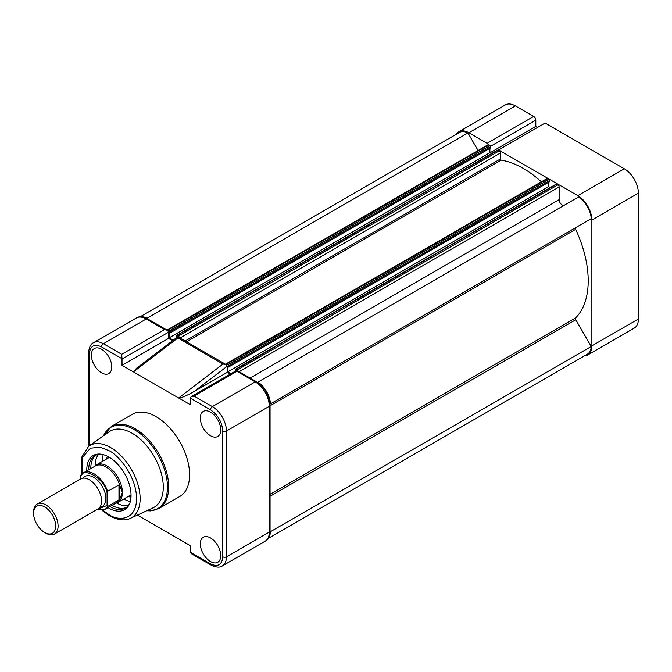 <?xml version="1.0" encoding="UTF-8"?>
<svg xmlns="http://www.w3.org/2000/svg" width="672" height="672" viewBox="0 0 672 672"><rect width="100%" height="100%" fill="white"/><g stroke="black" fill="none" stroke-linecap="round" stroke-linejoin="round"><path stroke-width="1.01" d="M488.653 144.892A3.032 1.747 -120 0 0 487.15 143.312L468.846 132.745A19.908 11.491 -120 0 0 458.892 131.754A19.908 11.491 -120 0 0 456.422 134.182M487.15 143.312L533.669 116.449L515.365 105.882L468.846 132.745M577.802 195.653L498.59 149.923L545.118 123.06L624.322 168.79A19.908 11.491 60 0 1 638.4 193.175L591.881 220.038A19.908 11.491 -120 0 0 577.802 195.653L624.322 168.79M584.422 355.891A19.908 11.491 -120 0 0 587.756 354.959A19.908 11.491 -120 0 0 591.881 345.845L591.881 220.038M591.881 345.845L638.4 318.99L638.4 193.175M533.669 116.449A3.032 1.747 60 0 1 535.811 120.162L535.811 126.386L537.583 127.411M638.4 318.99A19.908 11.491 60 0 1 634.276 328.104L587.756 354.959M458.892 131.754L505.411 104.899A19.908 11.491 60 0 1 515.365 105.882M498.59 150.629L498.59 149.923M535.811 126.386L490.081 152.779M111.796 366.946A14.456 8.35 -120 0 0 105.512 352.422A14.456 8.35 -120 0 0 94.391 348.499A14.456 8.35 -120 0 0 91.35 355.144A14.456 8.35 -120 0 0 97.692 369.718A14.456 8.35 -120 0 0 108.847 373.54A14.456 8.35 -120 0 0 111.796 366.946M220.752 429.845A14.456 8.35 -120 0 0 214.469 415.33A14.456 8.35 -120 0 0 203.347 411.398A14.456 8.35 -120 0 0 200.306 418.043A14.456 8.35 -120 0 0 206.648 432.625A14.456 8.35 -120 0 0 217.804 436.439A14.456 8.35 -120 0 0 220.752 429.845M220.752 555.66A14.456 8.35 -120 0 0 214.469 541.145A14.456 8.35 -120 0 0 203.347 537.214A14.456 8.35 -120 0 0 200.306 543.858A14.456 8.35 -120 0 0 206.648 558.432A14.456 8.35 -120 0 0 217.804 562.254A14.456 8.35 -120 0 0 220.752 555.66M179.777 496.482A47.435 27.392 -120 0 0 187.043 458.472A47.435 27.392 -120 0 0 156.055 416.665A47.435 27.392 -120 0 0 132.334 414.313L111.418 426.392A47.435 27.392 60 0 1 135.139 428.744A47.435 27.392 60 0 1 166.127 470.543A47.435 27.392 60 0 1 158.852 508.561L179.777 496.482M163.279 487.133A43.974 25.393 60 0 1 152.998 507.872L130.368 518.347A41.731 24.091 60 0 0 140.129 498.666A41.731 24.091 60 0 0 110.62 447.56A41.731 24.091 60 0 0 88.704 446.166L109.082 431.81A43.974 25.393 60 0 1 132.182 433.28A43.974 25.393 60 0 1 163.279 487.133M108.016 507.62A31.298 18.068 -120 0 0 108.923 508.166A31.298 18.068 -120 0 0 129.595 503.664A31.298 18.068 -120 0 0 108.923 457.061A31.298 18.068 -120 0 0 101.027 454.18A31.298 18.068 -120 0 0 86.806 470.887M101.774 454.297A30.299 17.489 -120 0 0 94.996 455.666A30.299 17.489 -120 0 0 88.721 469.787M109.931 506.52A30.299 17.489 -120 0 0 110.149 506.646A30.299 17.489 -120 0 0 125.294 508.141A30.299 17.489 -120 0 0 129.864 502.958M96.071 455.129A30.299 17.489 -120 0 0 90.804 468.586M112.014 505.319A30.299 17.489 -120 0 0 112.224 505.445A30.299 17.489 -120 0 0 126.302 507.478M230.336 374.102L227.304 372.347L227.304 366.164L226.262 364.669L223.028 364.048L178.643 397.975L190.092 404.578L190.092 398.362A3.032 1.747 60 0 1 190.109 398.017L210.529 409.811C217.913 414.968 221.995 422.041 222.776 431.012L222.776 556.828C221.995 564.9 217.913 567.26 210.529 563.892L190.109 552.107A3.032 1.747 60 0 1 190.092 551.737L190.092 545.521L137.399 515.096M226.262 364.669L177.811 336.697L177.862 337.966L223.028 364.048M172.536 340.729L168.538 338.428L168.538 332.203A3.032 1.747 -120 0 0 168.521 331.834L167.278 330.246L164.564 329.557L146.261 318.99A19.908 11.491 -120 0 0 136.307 317.999C138.751 316.176 142.498 316.462 147.563 318.856A2.596 1.495 120 0 0 146.261 318.99L103.412 343.728A19.908 11.491 -120 0 0 93.458 342.737C90.661 343.946 89.032 347.34 88.57 352.909A2.596 1.495 -0 0 0 89.334 353.976C90.115 345.895 94.198 343.543 101.573 346.903L122.002 358.697A3.032 1.747 60 0 1 122.018 359.058L122.018 365.282L178.643 397.975C180.785 398.227 185.968 396.06 194.191 391.465L227.304 366.148M227.304 372.347L194.191 391.465M265.171 541.204L222.323 565.942A19.908 11.491 -120 0 0 226.447 556.828L269.296 532.09A2.596 1.495 -0 0 0 270.06 531.031C269.598 536.609 267.968 540.002 265.171 541.204A19.908 11.491 -120 0 0 269.296 532.09L269.296 406.274A19.908 11.491 -120 0 0 255.217 381.889L236.628 371.162M256.519 381.763C264.793 387.408 269.304 395.228 270.06 405.216A2.596 1.495 -0 0 1 269.296 406.274L226.447 431.012A19.908 11.491 -120 0 0 212.369 406.627L255.217 381.889A2.596 1.495 -60 0 1 256.519 381.763L236.779 370.373L191.167 396.715L190.109 398.017M190.109 552.107L191.352 553.694L211.067 565.085A2.596 1.495 -60 0 1 210.529 563.892M236.914 371.322L194.065 396.06L191.167 396.715M177.862 337.966L133.468 371.893L136.45 368.306L177.811 336.697M168.538 338.428L122.018 365.282M122.002 358.697L121.716 354.295L164.564 329.557M107.948 458.186A24.242 13.994 60 0 1 108.503 456.817M106.428 459.06A25.108 14.49 60 0 1 107.478 456.28M98.557 454.406A30.299 17.489 -120 0 0 95.155 465.721M102.186 461.513A30.299 17.489 60 0 1 103.261 454.642M90.821 467.443A32.55 18.791 -120 0 0 90.871 468.544M112.081 505.277A32.55 18.791 -120 0 0 113.005 505.873M116.668 502.984A30.299 17.489 -120 0 0 128.167 505.688M130.318 501.497A30.299 17.489 60 0 1 123.833 498.994M131.006 497.036A25.108 14.49 60 0 1 128.075 496.549M131.048 495.869A24.242 13.994 60 0 1 129.587 495.667M54.499 534.022L97.994 508.914A17.312 9.996 -120 0 0 101.573 500.993A17.312 9.996 -120 0 0 94.021 483.563A17.312 9.996 -120 0 0 80.674 478.926L37.187 504.034A17.312 9.996 60 0 1 50.526 508.679A17.312 9.996 60 0 1 58.086 526.1A17.312 9.996 60 0 1 54.499 534.022A17.312 9.996 60 0 1 45.839 533.165L44.646 532.476A15.624 9.022 60 0 1 33.6 513.341L33.6 511.963A17.312 9.996 60 0 1 37.187 504.034M99.868 507.209A17.312 9.996 -120 0 0 105.865 498.515A17.312 9.996 -120 0 0 96.86 479.682A17.312 9.996 -120 0 0 83.093 478.153M33.6 513.341A15.624 9.022 60 0 1 44.646 506.957A15.624 9.022 60 0 1 55.7 526.1A15.624 9.022 60 0 1 44.646 532.476M94.332 466.544A21.638 12.491 60 0 1 96.264 464.932A21.638 12.491 60 0 1 112.938 470.728A21.638 12.491 60 0 1 122.388 492.509L119.776 499.128A21.21 12.247 60 0 1 116.626 502.656L104.714 509.536A21.21 12.247 60 0 0 107.579 506.562L107.083 505.453L96.768 509.62M80.64 475.768L80.153 477.439C81.95 465.251 105.286 478.724 107.083 492.988L107.579 491.316A21.21 12.247 60 0 0 83.504 472.794L80.64 475.768A21.21 12.247 60 0 1 83.504 472.794L95.416 465.923A21.21 12.247 60 0 1 119.776 485.327L122.388 492.509A21.638 12.491 60 0 1 117.902 502.412A21.638 12.491 60 0 1 115.534 503.286M107.083 492.988L107.083 505.453M80.153 477.439L80.153 479.228M107.579 491.316L119.389 484.714L119.389 499.666L107.579 506.562M118.961 499.985L118.961 484.747M119.776 485.327L119.389 484.714M119.776 499.128L119.389 499.666M267.994 538.574L587.32 354.211A19.043 10.996 -120 0 0 591.234 346.5L575.795 319.754A1.73 1 60 0 1 575.677 317.848A91.762 52.979 -120 0 0 588.21 280.82A91.762 52.979 -120 0 0 575.677 229.32A1.73 1 60 0 1 575.795 227.556L270.488 403.822A19.043 10.996 -120 0 0 257.939 382.082L257.468 382.351M268.598 537.566A19.043 10.996 -120 0 0 270.488 531.678L270.06 530.93M591.234 346.5L270.488 531.678M478.078 150.503L467.956 132.972L147.21 318.158A19.043 10.996 -120 0 0 141.17 316.848M467.956 132.972A19.043 10.996 -120 0 0 459.32 132.51L139.986 316.873M147.647 318.906L147.21 318.158M167.126 330.036L487.872 144.85A1.73 1 -120 0 1 488.737 144.934L489.997 145.664A0.865 0.496 -120 0 1 490.602 146.723L490.602 147.924L169.856 333.102L169.856 331.901A0.865 0.496 -120 0 0 169.243 330.842L167.992 330.12A1.73 1 -120 0 0 167.126 330.036A1.73 1 -120 0 0 167.034 330.103M491.518 153.611L489.905 152.678L169.151 337.856L169.151 332.699L169.856 333.102M489.905 152.678L489.905 148.327M173.216 340.208L169.151 337.856M179.542 337.688A1.73 1 -120 0 0 178.399 336.126L177.139 335.404A0.865 0.496 -120 0 0 176.526 335.756L177.064 337.268M541.372 181.818A91.762 52.979 -120 0 0 501.186 160.154A0.865 0.496 60 0 1 500.371 159.012L500.371 153.065A1.73 1 -120 0 0 499.145 150.948L497.893 150.217A0.865 0.496 -120 0 0 497.456 150.175L176.711 335.362M225.884 363.955L546.638 178.777A1.73 1 -120 0 1 547.504 178.861L548.755 179.584A0.865 0.496 -120 0 1 549.368 180.65L549.368 181.852L228.623 367.03L228.623 365.828A0.865 0.496 -120 0 0 228.01 364.77L226.75 364.048A1.73 1 -120 0 0 225.884 363.955A1.73 1 -120 0 0 225.607 364.291M550.276 187.53L548.663 186.606L227.917 371.784L227.917 366.626L228.623 367.03M548.663 186.606L548.663 182.255M231.134 373.64L227.917 371.784M238.115 371.146A1.73 1 -120 0 0 237.157 370.054L235.906 369.331A0.865 0.496 -120 0 0 235.292 369.684L235.595 371.062M564.337 205.187A4.326 2.495 60 0 1 561.011 204.002A4.326 2.495 60 0 1 559.129 199.66L559.129 186.992A1.73 1 -120 0 0 557.911 184.867L556.651 184.145A0.865 0.496 -120 0 0 556.223 184.103L235.469 369.289M270.488 403.822L591.234 218.644A19.043 10.996 -120 0 0 578.684 196.904L257.939 382.082M535.811 120.162L490.518 146.311M103.58 435.683A46.931 27.098 60 0 1 134.274 429.66A46.931 27.098 60 0 1 166.832 479.346A46.931 27.098 60 0 1 146.891 510.703M81.917 474.02L82.748 457.12L90.384 448.182L100.22 447.25L108.923 450.652C117.02 454.045 136.223 474.718 136.601 498.59C136.223 522.026 117.02 520.531 108.923 514.567L102.866 510.292M222.776 556.828A2.596 1.495 180 0 0 226.447 556.828L226.447 431.012A2.596 1.495 180 0 1 222.776 431.012M210.529 409.811A2.596 1.495 120 0 1 212.369 406.627L194.065 396.06M168.538 332.203L122.018 359.058M121.716 354.295L103.412 343.728A2.596 1.495 120 0 0 101.573 346.903M89.334 445.721L89.334 353.976M575.677 317.848L270.06 494.29M488.737 144.934L167.992 330.12M489.997 145.664L169.243 330.842M490.602 146.723L169.856 331.901M497.893 150.217L177.139 335.404M499.145 150.948L178.399 336.126M500.371 153.065L180.062 337.991M500.371 159.012L185.212 340.964M501.186 160.154L186.606 341.771M547.504 178.861L226.75 364.048M548.755 179.584L228.01 364.77M549.368 180.65L228.623 365.828M556.651 184.145L235.906 369.331M557.911 184.867L237.157 370.054M559.129 186.992L239.148 371.734M559.129 199.66L250.118 378.067M575.795 227.556L270.026 404.09M575.677 229.32L270.06 405.77M575.795 319.754L270.06 496.272M111.418 426.392L103.471 435.758M130.368 518.347C127.512 519.918 120.473 521.724 109.46 515.76L102.136 510.46M81.413 474.566L81.379 457.699L88.704 446.166M167.278 330.246L147.563 318.856M270.06 531.031L270.06 405.216M211.067 565.085C216.132 567.479 219.878 567.764 222.323 565.942M88.57 446.258L88.57 352.909M136.307 317.999L93.458 342.737M146.773 510.754L150.578 510.913L158.852 508.561M131.048 494.827L117.902 502.412M109.41 457.346L96.264 464.932M96.466 509.796L104.714 509.536"/></g></svg>
